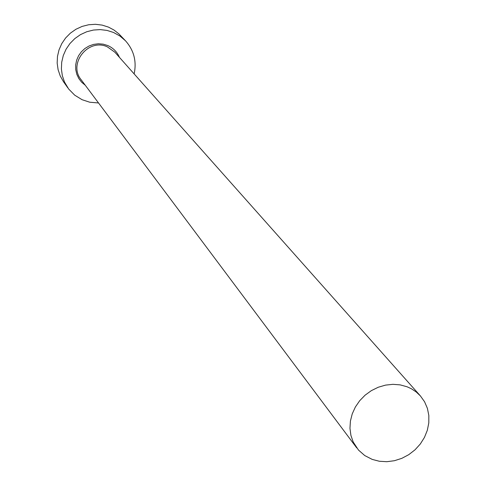 <?xml version="1.0" encoding="UTF-8"?>
<svg xmlns="http://www.w3.org/2000/svg" width="486" height="486" viewBox="0 0 486 486"><rect width="100%" height="100%" fill="white"/><g stroke="black" fill="none" stroke-linecap="round" stroke-linejoin="round"><path stroke-width="0.73" d="M372.221 459.404L379.347 461.257L386.844 461.7L394.425 460.716L401.825 458.341L408.762 454.671L414.995 449.842L420.287 444.022L424.448 437.424L427.322 430.298L428.804 422.899L428.834 415.494L427.407 408.362L424.57 401.764L420.426 395.95L416.235 391.989L411.399 388.776L407.134 386.795L400.227 384.888L392.937 384.323L385.52 385.119L378.236 387.251L371.347 390.641L365.095 395.179L359.707 400.701L355.369 407.007L352.235 413.878L350.412 421.064L349.963 428.312L350.904 435.365L353.194 441.981L358.498 450.072L364.743 455.558L372.221 459.404M134.142 73.908C136.803 61.321 133.917 50.283 125.485 40.781L119.927 36.007L113.481 32.453L107.023 30.418L100.262 29.603L93.434 30.047L86.757 31.742L80.482 34.621L74.814 38.594L69.954 43.521L66.066 49.226L63.289 55.513L61.71 62.172L61.394 68.969L62.336 75.664L64.498 82.031L68.672 89.023L74.71 95.177L82.067 99.697L89.716 102.212L98.537 102.971M125.485 40.781L118.882 33.88L113.997 30.041L108.499 27.119L102.133 25.102L95.469 24.3L88.731 24.737L82.158 26.402L75.968 29.239L70.385 33.151L65.592 38.005L61.765 43.631L59.031 49.833L57.482 56.394L57.166 63.095L58.101 69.698L60.24 75.98L63.514 81.733L67.815 87.857M85.299 85.287L81.691 82.268L78.817 78.544L76.806 74.285L75.743 69.668L75.682 64.905L76.63 60.203L78.544 55.781L81.332 51.826L84.886 48.515L89.035 46L93.598 44.396L98.366 43.77L103.135 44.147L107.685 45.514C113.195 47.932 117.12 51.893 119.465 57.397M420.426 395.95L114.854 52.202L107.382 46.869C88.428 37.762 67.773 63.672 81.138 79.728L356.748 447.928"/></g></svg>
